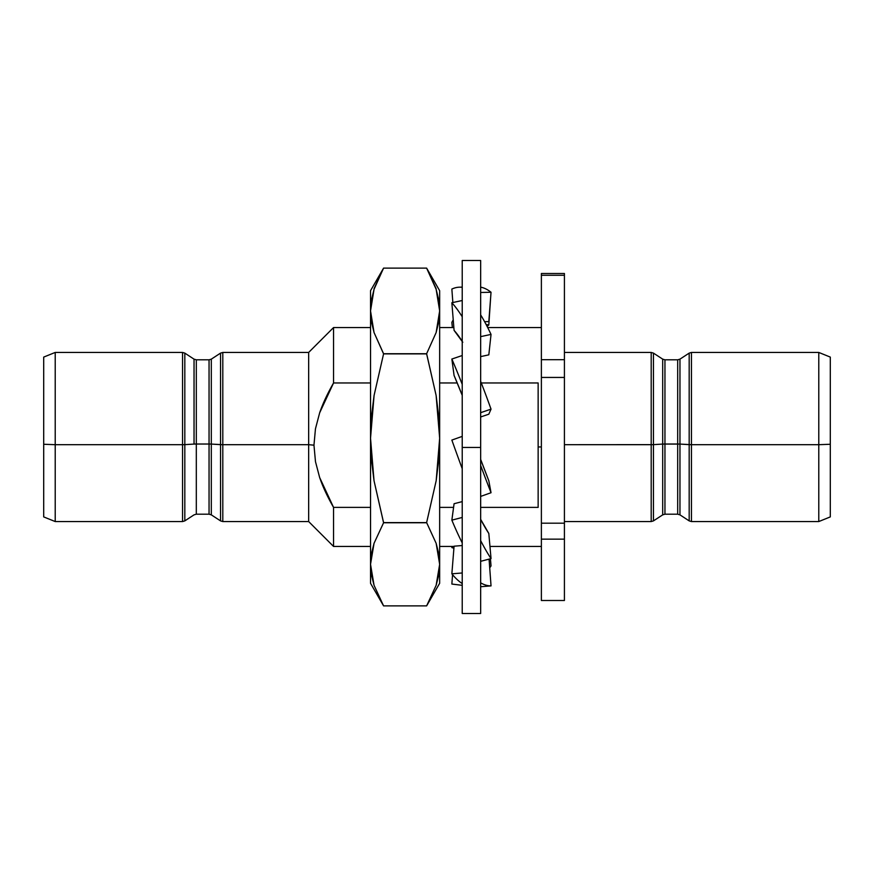 <?xml version="1.0" encoding="UTF-8"?>
<svg xmlns="http://www.w3.org/2000/svg" width="874" height="874" viewBox="0 0 874 874"><rect width="100%" height="100%" fill="white"/><g stroke="black" fill="none" stroke-linecap="round" stroke-linejoin="round"><path stroke-width="1.31" d="M370.532 507.39L333.551 507.39L333.551 546.447L333.551 507.39L319.644 477.499L315.481 461.658L313.963 445.172L315.459 428.795L319.655 412.834L333.551 382.965L333.551 327.553L333.551 382.965L370.532 382.965L333.551 382.965C327.455 393.595 322.823 403.559 319.655 412.834L315.459 428.795L313.963 445.172L308.664 444.691L313.963 445.172L315.481 461.658L319.644 477.499C322.812 486.785 327.444 496.749 333.551 507.39L370.532 507.39M370.532 327.553L333.551 327.553L308.664 352.441L308.664 444.691L308.664 352.441L222.804 352.441L222.804 444.691L308.664 444.691L222.804 444.691L222.804 352.462L220.543 353.118L211.311 359.138L211.311 444.079L222.804 444.691L220.543 444.637L220.543 353.118M439.655 382.965L457.233 382.965L439.655 382.965M481.29 382.965L538.144 382.965L538.144 446.953L541.377 446.953L538.144 446.953L538.144 382.965L481.29 382.965M220.543 353.129L220.543 444.637L211.311 444.079L211.311 514.841L211.311 444.079L209.05 444.025L211.311 444.079L211.311 359.159L209.05 359.815L196.311 359.815L196.311 444.025L209.05 444.025L209.05 359.815L209.05 444.025L196.311 444.025L196.311 514.174L196.311 444.025L194.039 444.079L196.311 444.025L196.311 359.826L194.039 359.138L194.039 444.079L184.818 444.637L194.039 444.079L194.039 359.159L184.818 353.118L184.818 444.637L184.818 353.129M564.418 352.441L651.196 352.441L653.457 353.118L653.457 444.637L564.418 444.691L651.196 444.691L651.196 352.441L651.196 444.691L653.457 444.637L653.457 353.129M184.818 353.118L182.557 352.441L55.215 352.441L43.7 357.095L43.7 444.265L55.215 444.691L55.215 352.441L55.215 444.691L182.557 444.691L182.557 352.441L182.557 444.691L184.818 444.637L184.818 520.882L194.039 514.862L196.311 514.185L209.05 514.185L209.05 444.025L209.05 514.185L211.311 514.862L220.543 520.882L220.543 444.637L220.543 520.871M653.457 520.871L653.457 444.637L653.457 520.882L662.689 514.862L662.689 444.079L653.457 444.637L662.689 444.079L662.689 359.138L664.95 359.815L664.95 514.174L664.95 444.025L677.689 444.025L677.689 359.815L664.95 359.815L664.95 444.025L662.689 444.079L679.961 444.079L679.961 514.841L679.961 444.079L689.182 444.637L689.182 353.118L679.961 359.138L679.961 444.079L677.689 444.025L677.689 359.826L679.961 359.138L679.961 444.079L691.443 444.691L691.443 352.462L691.443 444.691L818.785 444.691L818.785 352.441L818.785 444.691L830.3 444.265L830.3 357.095L818.785 352.441L691.443 352.441L689.182 353.118M653.457 353.118L662.689 359.138L662.689 514.862L664.95 514.185L677.689 514.185L677.689 444.025L677.689 514.185L679.961 514.862L689.182 520.882L689.182 444.637L689.182 520.871M689.182 353.129L689.182 444.637L691.443 444.691L691.443 521.559L691.443 444.691L818.785 444.691L818.785 521.559L818.785 444.691L830.3 444.265L830.3 357.422M439.655 290.692L426.621 268.121L436.148 289.305L438.759 300.044L439.655 310.915L439.655 290.692L439.655 310.915L438.759 321.807L436.137 332.557L426.621 353.719L436.115 395.43L438.759 416.778L439.655 438.235L439.655 310.915L439.655 438.235L438.77 459.549L436.17 480.733L426.621 522.597L436.148 543.322L438.759 553.766L439.655 564.32L439.655 438.235L439.655 564.32L438.759 574.895L436.137 585.34L426.621 605.879L383.577 605.879L370.532 583.308L370.532 564.32L370.532 583.308M439.655 583.308L426.621 605.879L436.137 585.34L439.655 564.32L439.655 583.297L439.655 564.32L436.148 543.322L426.621 522.597L383.577 522.761L426.621 522.761L383.577 522.761L374.028 480.733L371.428 459.549L370.532 438.235L371.439 416.778L374.083 395.43L383.577 353.883L426.621 353.883L383.577 353.883L374.05 332.535L371.439 321.785L370.532 310.915L371.439 300.033L374.05 289.272L383.577 268.121L426.621 268.121L383.577 268.121L370.532 290.692L370.532 564.32L371.439 553.745L374.05 543.3L383.577 522.761L374.05 543.3L370.532 564.32L370.532 290.703M374.05 288.682L383.577 268.121L426.621 268.121L383.577 268.121L374.05 289.272L370.532 310.915L374.05 332.535L383.577 353.719L426.621 353.719L436.137 332.557L439.655 310.915L436.148 289.305L426.621 268.121L436.137 288.66M371.439 574.874L370.532 564.32L374.05 585.318L371.439 574.874M383.577 605.879L374.05 585.318L383.577 605.879L426.621 605.879M426.621 522.597L383.577 522.597L374.028 480.733L370.532 438.235L374.083 395.43L383.577 353.883L426.621 353.883L436.115 395.43L439.655 438.235L436.17 480.733L426.621 522.597M830.3 516.578L830.3 444.265L830.3 516.905L818.785 521.559L691.443 521.559L689.182 520.882M43.7 357.542L43.7 516.458M184.818 520.882L182.557 521.559L55.215 521.559L55.215 444.691L43.7 444.265L43.7 516.905L55.215 521.559L55.215 444.691L182.557 444.691L182.557 521.538L182.557 444.691L184.818 444.637L184.818 520.871M651.196 444.691L651.196 521.538L651.196 444.691M564.418 273.496L564.418 600.504L541.377 600.504L541.377 539.16L564.418 539.16L564.418 523.187L541.377 523.187L541.377 377.437L564.418 377.437L564.418 359.684L541.377 359.684L541.377 275.277L564.418 275.277L564.418 359.684L541.377 359.684L541.377 377.437L564.418 377.437L564.418 523.187L541.377 523.187L541.377 539.16L564.418 539.16L564.418 600.504L541.377 600.504L541.377 275.277L564.418 275.277L564.418 273.496L541.377 273.496L541.377 275.277L541.377 273.496L564.418 273.496M370.532 546.447L333.551 546.447L308.664 521.559L308.664 444.691L308.664 521.559L222.804 521.559L222.804 444.691L222.804 521.559L220.543 520.882M538.144 507.39L538.144 446.953L538.144 507.39L480.656 507.39L538.144 507.39M453.584 507.39L439.655 507.39L453.584 507.39M462.226 613.177L462.226 447.433L480.656 447.433L480.656 260.507L462.226 260.507L462.226 447.433L462.226 260.823M480.656 260.823L480.656 613.177M462.226 447.433L462.226 613.493L480.656 613.493L480.656 447.433L462.226 447.433M452.852 302.535L451.858 289.076A150.033 51.227 88.8 0 1 459.56 287.185A150.033 51.227 88.8 0 1 462.226 287.327A150.033 51.227 88.8 0 0 451.858 289.076L452.852 302.535M491.035 292.255A150.033 51.227 -91.2 0 0 480.656 287.142A150.033 51.227 88.8 0 1 491.035 292.255L488.817 321.599L484.6 321.687L488.817 321.599L491.035 292.255L480.656 292.473L491.035 292.255M491.035 334.414A150.033 41.449 -102.1 0 0 480.656 314.848A150.033 41.449 77.9 0 1 491.035 334.414L488.817 354.855L480.656 356.603L488.817 354.855L491.035 334.414L480.656 336.632L491.035 334.414M462.783 342.258L454.076 330.372L451.858 302.743L462.226 300.514L451.858 302.743A150.033 41.449 77.9 0 1 462.226 316.759A150.033 41.449 77.9 0 0 451.858 302.743L454.076 330.372A119.585 33.037 77.9 0 1 462.226 341.373M491.035 409.141A150.033 18.518 -108.7 0 0 480.656 381.337A150.033 18.518 71.3 0 1 491.035 409.141L488.817 414.2L480.656 416.974L488.817 414.2L491.035 409.141L480.656 412.67L491.035 409.141M454.076 375.459L451.858 359.039L462.226 355.521L451.858 359.039A150.033 18.518 71.3 0 1 462.226 384.374A150.033 18.518 71.3 0 0 451.858 359.039L454.076 375.459A119.585 14.76 71.3 0 1 462.226 395.365L454.076 375.459M491.035 492.728A150.033 10.291 -109.6 0 1 480.656 465.503A150.033 10.291 70.4 0 0 491.035 492.728L488.817 480.787A119.585 8.205 -109.6 0 1 480.656 459.396L488.817 480.787L491.035 492.728L480.656 496.421L491.035 492.728M451.858 440.081L462.226 436.388L451.858 440.081A150.033 10.291 70.4 0 0 462.226 468.683A150.033 10.291 70.4 0 1 451.858 440.081M491.035 558.606A150.033 35.834 -104.6 0 1 480.656 540.613A150.033 35.834 75.4 0 0 491.035 558.606L488.817 533.468A119.585 28.569 -104.6 0 1 480.656 519.342L488.817 533.468L491.035 558.606L480.656 561.316L491.035 558.606M462.226 501.61L454.076 503.73L451.858 520.15L462.226 517.452L451.858 520.15A150.033 35.834 75.4 0 0 462.226 542.94A150.033 35.834 75.4 0 1 451.858 520.15L454.076 503.73L462.226 501.61M491.035 585.886A150.033 50.004 -94.7 0 1 480.656 582.827A150.033 50.004 85.3 0 0 491.035 585.886L489.079 559.12L491.035 585.886L480.656 586.727L491.035 585.886M462.226 545.529L454.076 546.195L451.858 573.825L462.226 572.973L451.858 573.825A150.033 50.004 85.3 0 0 462.226 583.559A150.033 50.004 85.3 0 1 451.858 573.825L454.076 546.195L462.226 545.529M491.035 565.893A150.033 48.299 -83 0 1 489.713 567.849A150.033 48.299 97 0 0 491.035 565.893L490.423 558.77L491.035 565.893M452.557 574.666L451.858 584.051L462.226 585.329L451.858 584.051L452.557 574.666M451.967 546.447L451.858 547.594L453.923 548.184L451.858 547.594L451.967 546.447M490.751 295.991L488.817 324.964L486.108 324.483L488.817 324.964A119.585 35.648 -79.9 0 0 487.113 326.417L488.817 324.964L490.751 295.991M452.361 327.553L451.858 322.364A150.033 44.738 100.1 0 1 453.235 319.818A150.033 44.738 100.1 0 0 451.858 322.364L452.361 327.553M439.655 327.553L453.846 327.553M487.692 327.553L541.377 327.553M653.457 520.882L651.196 521.559L564.418 521.559M541.377 546.447L489.953 546.447M454.054 546.447L439.655 546.447M459.56 287.185L462.226 287.131"/></g></svg>
